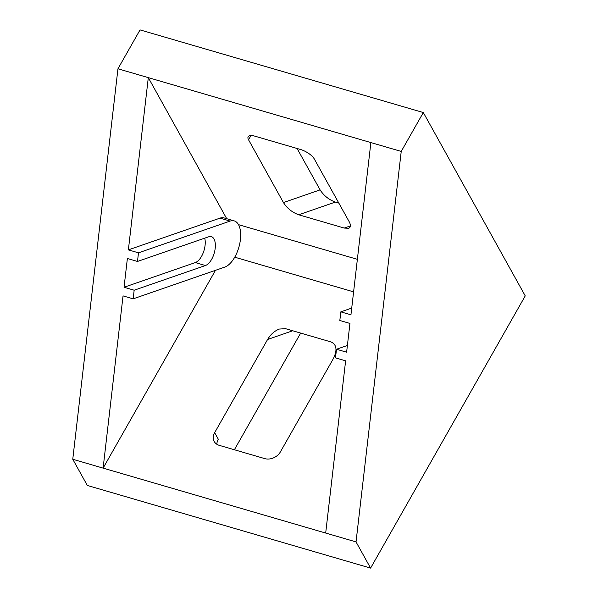 <?xml version="1.0" encoding="UTF-8"?>
<svg xmlns="http://www.w3.org/2000/svg" width="598" height="598" viewBox="0 0 598 598"><rect width="100%" height="100%" fill="white"/><g stroke="black" fill="none" stroke-linecap="round" stroke-linejoin="round"><path stroke-width="0.9" d="M216.887 444.284A12.087 9.486 150.9 0 1 218.3 439.209L214.66 432.66A12.087 9.486 -29.1 0 0 214.211 441.488A12.087 9.486 -29.1 0 0 219.249 445.338L264.779 458.621A12.087 9.486 -29.1 0 0 280.417 451.849L333.355 358.651C337.481 350.136 336.711 344.575 331.053 341.951L285.523 328.668L279.348 329.057C274.579 330.881 270.655 334.349 267.598 339.47L292.714 330.769M300.659 333.086L234.737 449.128L233.609 449.524M214.66 432.66L267.598 339.47M350.428 225.917L344.231 228.062L348.634 228.286C350.817 227.367 351.004 225.192 349.202 221.753L314.309 158.993A12.087 4.59 -150.4 0 0 300.555 149.493L255.025 136.209A12.087 4.59 -150.4 0 0 248.155 136.785A12.087 4.59 -150.4 0 0 248.551 139.805L250.951 135.574M283.445 202.573C287.175 208.358 292.265 212.432 298.708 214.779L335.358 202.087C328.915 199.732 323.824 195.666 320.094 189.872L283.445 202.573L248.551 139.805M297.079 148.476L320.094 189.872M335.358 202.087L338.827 203.096M344.231 228.062L298.708 214.779M370.596 568.1L525.238 295.883L423.317 112.544L140.044 29.9L117.956 68.785L72.762 459.264L87.323 485.456L370.596 568.1L356.034 541.908L103.11 468.122L123.046 295.89L133.16 298.843L134.161 290.217L205.428 265.527A15.107 7.4 106.3 0 0 214.802 250.771A15.107 7.4 106.3 0 0 211.326 236.636A15.107 7.4 106.3 0 0 208.762 236.763L137.488 261.453L138.489 252.827L230.118 221.081A24.174 11.84 -73.7 0 1 234.222 220.886A24.174 11.84 -73.7 0 1 238.497 224.646A24.174 11.84 -73.7 0 1 234.737 257.185A24.174 11.84 -73.7 0 1 224.788 267.097L133.16 298.843M138.489 252.827L128.376 249.874L219.997 218.128A24.174 11.84 -73.7 0 1 224.108 217.934L234.222 220.886M134.161 290.217L124.048 287.264L195.314 262.574A15.107 7.4 106.3 0 0 203.26 252.692A15.107 7.4 106.3 0 0 204.718 238.161M124.048 287.264L127.374 258.5L137.488 261.453M128.376 249.874L148.304 77.643L226.717 218.689M72.762 459.264L103.11 468.122L215.474 270.326M351.721 308.082L340.83 311.857L339.828 320.483L349.95 323.436L346.616 352.2L336.502 349.247L335.5 357.873L345.622 360.826L325.686 533.057M423.317 112.544L401.228 151.429L370.88 142.578L350.944 314.81L340.83 311.857M347.393 345.472L336.502 349.247M370.88 142.578L117.956 68.785M401.228 151.429L356.034 541.908M219.997 218.128L230.118 221.081M195.314 262.574L205.428 265.527M357.365 259.323L238.497 224.646M234.737 257.185L353.597 291.861"/></g></svg>
